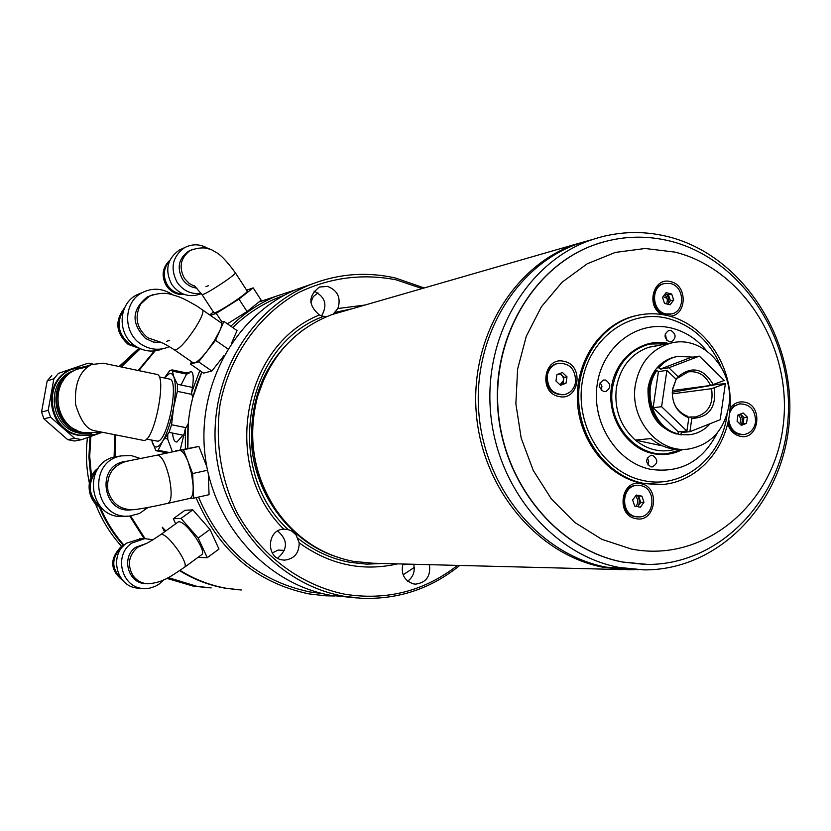 <?xml version="1.0" encoding="UTF-8"?>
<svg xmlns="http://www.w3.org/2000/svg" width="831" height="831" viewBox="0 0 831 831"><rect width="100%" height="100%" fill="white"/><g stroke="black" fill="none" stroke-linecap="round" stroke-linejoin="round"><path stroke-width="1.25" d="M681.327 449.613L667.657 453.529C636.421 458.369 606.298 422.553 612.582 387.391C617.09 364.279 629.431 349.83 649.624 344.055L667.563 343.702M662.639 445.935L635.31 440.066C620.342 426.365 614.026 408.925 616.373 387.755C620.31 366.959 631.196 353.445 649.042 347.202L658.557 345.53M635.341 385.023C639.683 362.596 651.618 348.615 671.147 343.068C702.704 334.623 735.082 370.366 728.839 406.027C724.061 430.541 710.64 444.876 688.598 449.041C658.443 453.799 629.285 419.104 635.341 385.023M671.375 343.016L649.042 347.202M685.544 449.291L684.879 449.342C672.539 450.61 661.227 447.026 650.943 438.602L635.31 440.066C647.629 449.945 660.957 453.051 675.271 449.363M681.773 434.852C658.391 430.281 647.162 414.627 648.066 387.88C650.891 372.652 658.786 362.638 671.76 357.849M715.003 384.088L715.19 384.701M669.464 358.68L656.532 368.351M670.887 358.192L678.189 356.198M657.84 367.946L658.962 367.769C663.979 361.786 670.087 357.984 677.286 356.374L693.085 357.133M699.318 356.125L690.634 357.527L660.333 369.089L668.841 367.769L699.318 356.125L724.3 380.473L710.484 385.47C705.644 375.238 698.206 370.709 688.182 371.893L677.774 378.022L678.086 376.723C691.901 365.578 703.639 368.247 713.31 384.743M660.333 369.089L658.962 367.769M678.086 376.723L668.841 367.769M672.372 390.58L710.484 385.47M675.229 378.396L677.774 378.022M714.369 387.973C716.488 407.377 708.978 417.536 691.818 418.44L690.603 416.975L695.599 416.944C708.459 413.163 713.777 403.741 711.544 388.69L725.359 383.693L718.129 384.254L672.227 392.232M688.421 434.821L679.831 434.582L680.973 434.478L681.254 432.525L689.896 431.694L691.818 418.44M678.345 434.468L679.831 434.582M710.173 423.665C704.667 429.845 697.998 433.502 690.177 434.644L680.973 434.478M725.359 383.693L720.197 419.697L689.896 431.694M688.369 417.224L690.603 416.975M672.196 393.863L711.544 388.69M672.466 389.864C671.604 402.921 676.663 411.74 687.621 416.321L688.837 417.785C676.995 412.903 671.541 403.419 672.456 389.344L676.164 379.289L672.466 389.864M654.62 370.906L657.051 370.325L658.412 371.644L653.104 407.72L661.58 406.691L666.909 370.346L658.412 371.644M655.929 370.491C640.265 391.578 652.491 428.505 676.86 433.938L675.385 433.824M676.86 433.938L678.003 433.834C653.613 428.391 641.366 391.432 657.051 370.325M653.104 407.72L678.283 431.871L686.915 431.04L661.58 406.691M688.837 417.785L686.915 431.04M678.283 431.871L678.003 433.834M666.909 370.346L676.164 379.289M682.511 449.55C673.11 454.339 663.221 455.679 652.834 453.57C626.439 448.221 606.817 417.079 611.429 387.423C615.636 357.683 642.747 337.23 668.82 343.483M706.547 350.724C696.845 339.006 685.087 331.434 671.261 328.006C637.824 319.738 602.755 345.831 597.229 384.161C591.194 422.366 616.55 462.524 650.517 469.297C680.329 473.545 702.579 461.423 717.267 432.941M727.083 414.129C722.191 457.455 682.667 489.573 643.485 480.567C604.397 472.87 575.145 426.698 582.136 382.738C588.535 338.643 628.963 308.758 667.345 318.315C691.859 324.963 709.695 341.001 720.872 366.429M643.08 483.289C608.676 476.329 580.495 440.7 578.698 401.093C576.672 361.485 601.28 324.682 634.791 315.998C645.708 313.162 656.687 313.048 667.74 315.635C704.065 324.163 731.55 363.781 730.231 404.811C729.234 445.863 699.453 481.502 662.546 484.494L643.08 483.289M659.689 484.67L641.729 483.362C607.357 476.412 579.217 440.825 577.42 401.269C575.395 361.714 599.972 324.952 633.451 316.279L637.678 315.302M669.246 341.77L671.303 341.77C676.476 338.02 676.341 334.239 670.908 330.426L668.789 330.426C663.668 334.218 663.813 337.999 669.246 341.77M666.535 340.118L665.351 333.584M603.784 391.578L605.706 391.609C611.201 387.859 611.138 384.005 605.519 380.058L603.535 380.037C598.081 383.829 598.175 387.672 603.784 391.578M601.26 390.186L601.966 386.207L600.148 382.613M650.881 466.835L652.314 466.918C658.162 463.366 658.245 459.512 652.564 455.346L651.078 455.274C645.272 458.857 645.209 462.711 650.881 466.835M647.91 464.955L648.72 461.309L647.359 457.829M333.054 314.191L337.895 308.54L365.038 305.029M323.56 316.382C244.376 344.865 222.708 469.712 288.17 529.617L291.691 531.019L296.085 534.946L299.181 542.84C299.15 553.145 294.299 558.91 284.618 560.125L282.156 559.897C265.536 557.694 267.073 529.378 283.797 529.15C220.714 467.822 241.925 345.727 319.395 314.991L323.56 316.382L326.988 316.403M314.014 291.11C325.243 296.719 327.767 304.987 321.587 315.915C327.767 304.987 325.243 296.719 314.014 291.11M319.395 314.991C308.052 305.143 308.083 295.826 319.488 287.027L327.559 286.404C337.729 290.466 341.177 297.841 337.895 308.54M422.086 288.565L396.075 279.808C362.368 273.295 329.824 277.575 298.422 292.637C258.566 315.074 229.335 356.364 220.038 404.614C215.084 442.03 220.61 477.783 236.617 511.875C260.03 554.942 300.323 585.221 345.042 594.258C386.82 600.792 424.319 591.173 457.538 565.392M459.74 565.454C430.988 588.764 398.142 599.702 361.184 598.258L343.972 596.263C278.904 584.962 223.757 524.112 216.018 452.5C207.979 380.92 248.49 309.953 309.381 285.075C337.552 273.731 366.305 271.394 395.629 278.063L424.194 287.962M312.248 283.922L296.979 289.23C236.939 313.754 197.009 383.579 204.914 453.975C212.528 524.403 266.834 584.255 330.987 595.38L357.226 597.988M277.71 530.999C288.045 540.098 288.004 549.166 277.585 558.203C288.004 549.166 288.045 540.098 277.71 530.999M288.17 529.617L283.797 529.15M429.45 564.675C430.842 576.184 426.23 582.666 415.593 584.141L413.693 583.933C404.458 580.9 400.833 574.252 402.827 564M413.734 564.27C415.22 571.354 413.215 576.994 407.72 581.181C413.215 576.994 415.22 571.354 413.734 564.27M345.249 310.742L331.87 314.606C295.057 328.816 270.314 356.063 257.641 396.366C247.087 437.366 253.393 475.467 276.567 510.691C296.387 538.228 321.992 555.118 353.352 561.372L372.994 563.231L622.699 569.619M634.448 569.65L628.278 569.765L603.68 567.365C538.301 555.222 482.884 489.885 476.402 414.492C469.557 339.121 512.623 266.533 574.668 244.532L592.804 239.411M663.159 296.542L667.064 298.412M299.181 542.84C329.751 564.82 362.565 571.832 397.634 563.865M284.244 295.265L277.689 297.758C260.986 304.655 246.007 314.596 232.742 327.58C247.804 312.861 264.975 302.089 284.244 295.265M186.528 372.942L191.452 371.634C193.789 373.493 193.831 380.494 191.566 392.627L192.667 397.914L201.86 371.956C191.047 395.94 186.383 421.369 187.868 448.252L188.211 423.779L185.344 428.744L180.213 449.903M198.495 497.073C220.786 549.374 257.922 581.004 309.901 591.963L322.594 593.614L309.901 591.963C257.922 581.004 220.786 549.374 198.495 497.073M402.568 564.893L408.322 564.135M403.118 574.823L414.254 567.428L403.118 574.823M272.319 552.947L278.115 550.06L284.482 550.392M310.825 302.442L313.256 296.677L317.941 292.834M119.29 456.188L115.748 456.718C80.846 462.566 89.312 520.923 124.39 516.259L127.548 516.124M140.709 458.608L131.215 455.533L121.233 455.897C86.019 461.797 94.568 520.715 129.958 516.009L139.379 513.537L148.095 507.44M127.091 461.195L124.048 461.641C95.658 466.451 102.867 513.953 131.36 509.829L131.443 509.819M168.111 503.285L189.769 498.413C192.231 497.717 193.353 493.541 193.156 485.896L191.556 473.66L188.055 461.62C185.001 454.038 182.134 450.277 179.454 450.35L179.205 450.402M97.185 469.879C86.891 483.351 88.055 495.712 100.686 506.972M189.697 498.434L193.644 498.164L192.657 473.545L183.474 449.768L175.497 451.202M183.474 449.768L198.91 446.434L206.774 466.555M175.486 450.921L198.91 446.434M193.644 498.164L209.059 494.705L208.311 473.878M192.657 473.545L207.511 470.263M98.598 467.811C84.295 477.368 86.621 502.09 102.462 508.738M97.715 469.068C86.164 483.164 87.38 496.034 101.361 507.679M141.634 292.824L136.907 294.797C118.023 303.845 117.005 334.394 135.245 345.935C143.794 351.471 152.686 352.531 161.931 349.124M172.63 294.776L172.308 294.548C162.606 288.264 152.686 287.568 142.537 292.45C123.497 301.58 122.479 332.41 140.875 344.076C149.497 349.654 158.472 350.734 167.789 347.296L169.337 346.62M150.245 295.743L147.201 297.041C131.558 309.766 131.038 323.602 145.643 338.549L153.309 342.04L161.578 342.59M202.515 309.786C203.959 311.656 201.642 317.577 195.565 327.528C185.708 342.289 178.717 349.768 174.593 349.986L193.27 362.908L194.527 362.981C197.352 361.994 201.528 358.036 207.054 351.108L214.388 340.648L219.748 330.811C221.711 326.313 222.168 323.654 221.119 322.812L197.217 306.265C188.221 300.988 181.729 297.706 177.73 296.418C171.29 294.693 165.39 290.549 149.372 296.158L152.914 294.693M123.944 309.454C116.008 322.335 117.857 333.854 129.501 344.003L138.029 347.638M191.556 361.714L190.486 364.092L198.619 361.859L215.53 340.315L223.934 321.4L220.631 322.47M223.934 321.4L237.043 330.593L231.475 343.348M190.486 364.092L203.564 373.14L211.853 371.021L198.619 361.859M224.058 355.523L211.853 371.021M215.53 340.315L227.881 348.927M124.66 307.782C114.533 320.818 115.727 333.034 128.223 344.439L139.66 348.449M124.203 308.8C115.488 321.774 117.119 333.553 129.075 344.148L138.652 347.971M155.085 350.89L138.829 370.626M115.602 435.029L114.99 456.894M130.633 515.947L145.02 538.592M180.088 570.388C194.547 579.394 209.973 585.356 226.364 588.286L241.343 590.01M164.58 531.83L162.284 527.228L165.857 530.905M334.748 595.993L325.472 595.806L308.914 593.885C256.197 582.77 218.574 550.693 196.033 497.634M185.386 448.782L185.344 428.744M191.566 392.627L199.835 370.553M230.862 326.261C244.158 313.245 259.179 303.263 275.902 296.303L295.389 289.905M186.102 386.083L188.938 386.675M182.976 435.174L176.941 441.999C174.52 442.185 173.066 439.225 172.568 433.096M167.789 433.948L167.717 439.1M138.787 348.376L119.113 366.513M87.473 437.594C85.603 452.718 86.216 467.77 89.301 482.738M95.388 503.596C101.538 519.645 110.305 533.928 121.669 546.445M166.792 578.366L192.875 586.011L207.023 587.652M208.996 587.797L195.784 586.208L167.872 577.794M123.393 545.479C113.245 534.084 105.215 521.234 99.284 506.931M90.849 477.576L88.907 457.154L89.997 436.701M120.734 366.845L140.003 348.605M169.462 379.05L169.555 379.071C179.631 379.559 167.82 441.209 157.651 441.178L146.474 439.121M186.04 427.664L171.57 424.755L173.544 407.855C175.84 393.717 175.943 383.382 173.824 376.848L172.246 374.106L169.836 373.223L164.413 378.001M151.637 440.139L155.885 450.682L158.139 450.309L162.658 441.23C167.301 433.19 170.937 422.065 173.544 407.855L177.346 391.359L177.408 384.275L173.824 376.848L172.11 369.909L169.732 370.564L164.393 378.001M156.062 450.714L167.426 452.947L155.979 450.703M151.741 440.16L152.416 442.892C154.628 448.906 158.046 448.345 162.658 441.23L169.067 432.39L171.57 424.755M169.389 452.521L158.139 450.309M172.443 451.867L167.613 438.913L164.548 438.311M167.602 434.187L167.613 438.913M172.11 369.909L189.021 373.462L186.58 374.095L172.287 371.093M177.346 391.359L192.023 394.403M192.366 387.381L177.408 384.275M169.067 432.39L184.066 435.392M181.013 385.023L186.58 374.095M102.161 432.369L81.646 439.672L74.676 438.311L50.587 417.193L48.188 410.337L53.87 378.759L58.482 373.348L88.076 363.199L92.76 364.02M88.076 363.199L58.482 373.348M101.153 432.172L94.744 434.644L79.734 435.153C47.793 430.531 41.882 380.505 71.933 369.265L85.333 366.544M92.002 435.257L78.81 435.33C46.92 430.728 41.02 380.785 71.019 369.566L74.333 368.33M74.998 370.19L72.848 371.021C44.396 381.533 49.891 428.838 80.077 433.211L91.67 433.315M74.042 370.709C46.037 381.73 51.938 428.495 81.895 432.847L90.579 433.335M87.857 366.72L76.992 369.255C47.99 379.996 53.61 428.266 84.398 432.733L98.941 432.224M156.695 374.365L156.799 374.386C167.28 374.833 154.67 440.544 144.085 440.513L94.474 430.697C86.871 429.575 80.576 420.818 75.59 404.437C74.312 384.099 79.631 370.803 91.555 364.529L103.304 363.199M63.457 380.297C50.213 395.826 57.422 423.072 76.629 430.146M81.646 439.672L74.593 441.012L67.716 439.672L74.676 438.311M50.587 417.193L43.918 418.845L67.716 439.672M43.918 418.845L41.55 412.072L48.188 410.337M53.87 378.759L47.17 380.91L41.55 412.072M47.17 380.91L51.719 375.56M190.881 250.173L188.471 251.294C178.623 258.451 176.619 267.748 182.467 279.195C186.082 284.441 190.922 287.422 196.989 288.149M208.965 249.061C200.894 243.909 192.75 243.452 184.524 247.69C172.36 256.644 169.908 268.226 177.18 282.415C183.308 290.902 191.296 294.548 201.175 293.364M213.972 312.872L213.993 312.913C216.735 312.57 224.308 308.228 236.721 299.887C243.836 294.912 247.358 291.993 247.274 291.151L235.443 272.963M182.56 248.583L179.122 250.173C167.041 259.054 164.621 270.542 171.83 284.607C179.839 295.026 189.665 298.049 201.31 293.675L201.372 293.655M169.503 261.079C163.281 268.455 162.637 276.536 167.582 285.324C171.539 290.975 176.826 293.914 183.433 294.132M213.411 312.009L209.786 314.866M210.461 315.344L216.257 313.37L221.939 322.054M216.257 313.37L238.964 299.098L247.056 311.521L227.403 323.83M238.964 299.098L253.154 287.858L261.163 300.168L247.056 311.521M253.154 287.858L246.651 290.185M169.908 260.186C162.284 267.52 161.11 276.058 166.397 285.812C170.947 292.159 176.93 295.047 184.347 294.475M169.659 260.726C162.938 268.101 162.118 276.359 167.187 285.48C171.352 291.39 176.889 294.319 183.796 294.267M146.059 543.599L135.827 547.224C120.786 557.04 128.026 583.642 145.716 583.653L146.931 583.736M152.987 539.776L144.76 538.602L131.755 543.121C113.068 555.285 121.887 588.327 143.846 588.545L149.663 588.171L155.241 586.364L159.292 583.954L163.572 579.945M184.846 567.033L202.037 554.412C203.74 552.428 201.746 546.985 196.033 538.062C188.066 526.896 182.218 521.452 178.488 521.743L178.312 521.868M141.114 538.623L126.717 543.11C108.175 555.17 116.922 587.922 138.704 588.151L143.077 588.483M123.206 546.196L121.825 547.099C111.105 557.923 111.105 568.664 121.825 579.311M198.723 556.843L199.274 557.476L207.272 557.674L218.969 549.062L209.983 529.42L198.173 538.052L181.023 518.419L192.813 509.87L209.983 529.42M207.272 557.674L198.173 538.052M181.023 518.419L173.315 518.71L184.981 510.265L192.813 509.87M173.315 518.71L175.694 523.769M124.38 545.022L120.724 547.089C109.391 559.19 110.108 570.346 122.895 580.568M123.653 545.728L121.461 547.099C110.502 558.38 110.762 569.277 122.23 579.809M140.335 348.75L121.274 366.959M90.839 436.4L89.717 456.323L91.472 476.236M100.458 507.679C106.316 521.556 114.169 534.063 124.006 545.188M168.246 577.597L196.76 586.281L211.157 587.933M239.079 589.865L225.294 588.213C209.142 585.336 193.924 579.487 179.641 570.689M144.075 538.602L129.729 516.03M114.096 457.123L114.73 434.862M138.164 370.491L154.337 350.973M603.109 242.05C539.641 259.49 492.939 330.364 497.644 406.421C501.914 482.489 557.009 549.821 622.689 562.057L644.991 564.426L622.689 562.057C558.515 550.049 504.188 485.553 497.998 411.324C491.453 337.116 533.98 265.858 594.986 244.626L603.109 242.05M619.251 567.459C553.186 555.17 497.146 488.95 490.581 412.54C483.642 336.171 527.155 262.648 589.844 240.439C615.605 231.382 641.688 230.125 668.114 236.658C741.771 255.086 795.215 337.043 789.45 419.167C784.454 501.373 720.28 570.336 644.139 569.889L619.251 567.459M591.88 239.723L577.275 244.065C515.189 266.055 472.101 338.695 478.947 414.139C485.429 489.594 540.867 555.004 606.277 567.158L638.499 569.754M666.514 303.907C668.031 300.375 667.386 297.29 664.592 294.662M739.902 423.966L740.909 419.136L738.707 414.731M635.964 506.328C638.468 502.817 638.312 499.41 635.507 496.107M669.796 316.164C687.123 315.832 687.839 284.929 670.627 281.647C653.218 276.432 645.386 306.888 662.234 314.554M674.969 252.115L645.136 248.49L615.376 252.406L587.205 263.791L562.109 282.197L541.417 306.743L526.303 336.233L517.609 369.13L515.864 403.71L521.182 438.114L533.273 470.481L551.462 499.078L574.74 522.429L601.831 539.329L631.269 549.011C703.109 563.335 772.591 505.747 782.823 428.214C794.062 350.879 744.992 269.327 674.969 252.115M622.949 562.068C558.764 550.049 504.427 485.533 498.236 411.293C491.692 337.064 534.219 265.785 595.235 244.553C619.957 236.025 644.981 234.872 670.305 241.125C741.616 258.898 793.501 338.175 788.12 417.785C783.467 497.468 721.588 564.467 647.962 564.446L622.949 562.068M727.759 423.8C729.815 430.479 733.835 434.613 739.829 436.213C758.9 441.219 763.907 405.673 744.669 402.173C738.717 401.093 733.846 403.17 730.065 408.385M635.746 518.606C655.586 523.437 660.905 486.966 640.888 483.684C621.027 478.656 615.563 515.417 635.746 518.606M558.806 396.46C579.124 401.757 584.65 365.152 564.145 361.392C543.817 355.886 538.145 392.793 558.806 396.46M741.74 424.194L742.55 419.032L740.566 414.202M562.504 383.87L563.086 381.886M638.831 504.999L639.413 500.449L637.876 496.159M668.747 302.941L668.778 298.371L666.742 294.309M558.287 363.261L557.154 363.479C551.275 365.162 547.691 369.296 546.393 375.882C546.372 388.43 552.013 394.725 563.325 394.767M547.265 375.737C547.276 388.409 552.989 394.694 564.405 394.6C570.544 393.042 574.283 388.856 575.623 382.063C575.54 369.151 569.671 362.908 558.027 363.324C552.158 365.006 548.564 369.151 547.265 375.737M562.452 372.517L566.991 376.838L566.015 383.216L560.51 385.304L555.96 380.982L556.936 374.594L562.452 372.517M559.907 373.472L563.958 377.326L566.991 376.838M563.958 377.326L562.982 383.693L566.015 383.216M562.982 383.693L560.001 384.815L563.47 380.505C563.657 376.931 562.161 374.698 558.993 373.815M636.889 485.377L636.058 485.418C620.206 485.917 619.303 514.379 635.092 516.716L638.437 516.944M636.027 516.695L639.153 516.924C655.264 516.903 656.573 488.067 640.608 485.584L636.993 485.366C621.131 485.875 620.227 514.358 636.027 516.695M632.64 499.971L636.297 495.037L641.958 496.2L643.973 502.288L640.337 507.222L634.666 506.069L632.64 499.971M635.788 495.733L641.958 496.2M638.738 496.336L640.753 502.402L643.973 502.288M640.753 502.402L637.606 506.661M739.87 403.887L733.815 406.11L729.898 410.483M728.735 419.094C730.044 429.295 735.165 434.447 744.109 434.54C750.351 433.325 754.164 429.191 755.535 422.138C755.556 410.254 750.383 404.167 739.995 403.876C735.04 404.832 731.581 407.948 729.618 413.204M741.366 425.379L737.087 421.234L737.97 415.022L743.132 412.976L747.401 417.131L746.529 423.332L741.366 425.379M740.411 414.056L743.953 417.484L747.401 417.131M743.953 417.484L743.07 423.665L746.529 423.332M743.07 423.665L740.608 424.651M728.091 422.314C730.47 430.728 735.477 434.831 743.101 434.634L743.298 434.613M664.198 283.579L663.076 283.849C649.458 286.975 650.953 311.594 664.925 314.128L670.69 314.128M670.357 283.506L664.021 283.631C650.403 286.757 651.899 311.396 665.87 313.941L671.78 313.9C685.658 311.126 684.484 286.176 670.357 283.506M673.681 300.053L670.108 304.769L664.53 303.429L662.536 297.363L666.119 292.647L671.697 293.997L673.681 300.053L670.409 300.76L667.781 304.219M665.153 293.925L668.425 294.714L671.697 293.997M668.425 294.714L670.409 300.76M351.617 308.903L335.194 312.321M297.841 538.218C313.609 550.714 331.018 558.764 350.069 562.348L366.554 564.145L383.018 563.491M303.917 329.315C265.224 358.712 247.981 399.254 252.177 450.942C258.296 498.527 290.964 540.41 333.023 555.617M268.901 368.995C240.761 417.328 249.601 486.332 289.074 526.033M264.59 377.534L257.423 396.792C246.952 437.48 253.216 475.311 276.214 510.265L282.737 518.866M157.537 455.087L126.146 461.35C112.341 465.838 106.264 475.54 107.905 490.446C111.78 503.482 120.308 509.912 133.479 509.715C141.519 508.811 152.997 506.681 167.914 503.326C171.591 501.311 172.11 493.043 169.472 478.531C165.909 463.729 161.931 455.918 157.537 455.087L179.434 450.36M124.38 461.569L128.379 460.976M160.123 342.008L147.804 337.812C136.554 328.287 134.196 317.047 140.709 304.094L149.372 296.158L147.201 297.041M169.69 340.336L166.501 341.385M194.527 285.864L202.089 294.725C204.748 294.247 212.3 289.853 224.754 281.522C231.891 276.567 235.453 273.7 235.422 272.932C226.78 260.934 219.883 253.85 214.72 251.679C208.623 247.129 200.541 246.703 190.465 250.391L193.104 249.186M195.524 286.685L189.291 283.558L184.451 278.385C178.8 267.655 180.379 258.597 189.177 251.191L190.465 250.391L188.471 251.294M208.456 285.698L205.932 286.674M145.383 543.91L137.686 547.245C128.66 555.274 127.029 564.633 132.804 575.332C136.481 580.495 141.415 583.32 147.606 583.778C163.821 582.822 172.079 575.281 184.69 567.147C186.321 565.225 184.264 559.793 178.509 550.87C170.511 539.662 164.694 534.167 161.058 534.375L178.488 521.743M671.147 343.068L667.49 343.712M677.286 356.374L676.154 356.561M680.028 434.706L681.534 434.821M694.165 417.1L695.599 416.944M634.791 315.998L633.451 316.279M296.979 289.23L309.381 285.075M284.618 560.125L283.984 560.115M282.758 518.887L276.567 510.691M264.653 377.399L257.641 396.366M331.87 314.606L574.668 244.532M277.689 297.758L282.769 296.075M115.779 456.707L121.264 455.897M174.593 349.986C167.623 345.447 162.554 342.704 159.365 341.749M136.907 294.797L142.537 292.45M258.846 302.037L275.902 296.303M169.555 379.071L159.168 376.9M156.799 374.386L102.982 363.137M76.992 369.255L91.555 364.529M72.848 371.021L74.354 370.533M71.933 369.265L71.019 369.566M56.404 429.762L54.763 428.329M43.95 398.797L44.687 394.673M179.122 250.173L184.524 247.69M202.089 294.725L213.993 312.913M139.618 538.633L144.76 538.602M161.058 534.375C152.312 540.337 146.723 543.64 144.303 544.315L145.082 544.045M589.844 240.439L577.275 244.065M557.154 363.479L558.027 363.324M636.058 485.418L636.993 485.366M738.988 403.991L739.995 403.876M663.076 283.849L664.021 283.631"/></g></svg>
